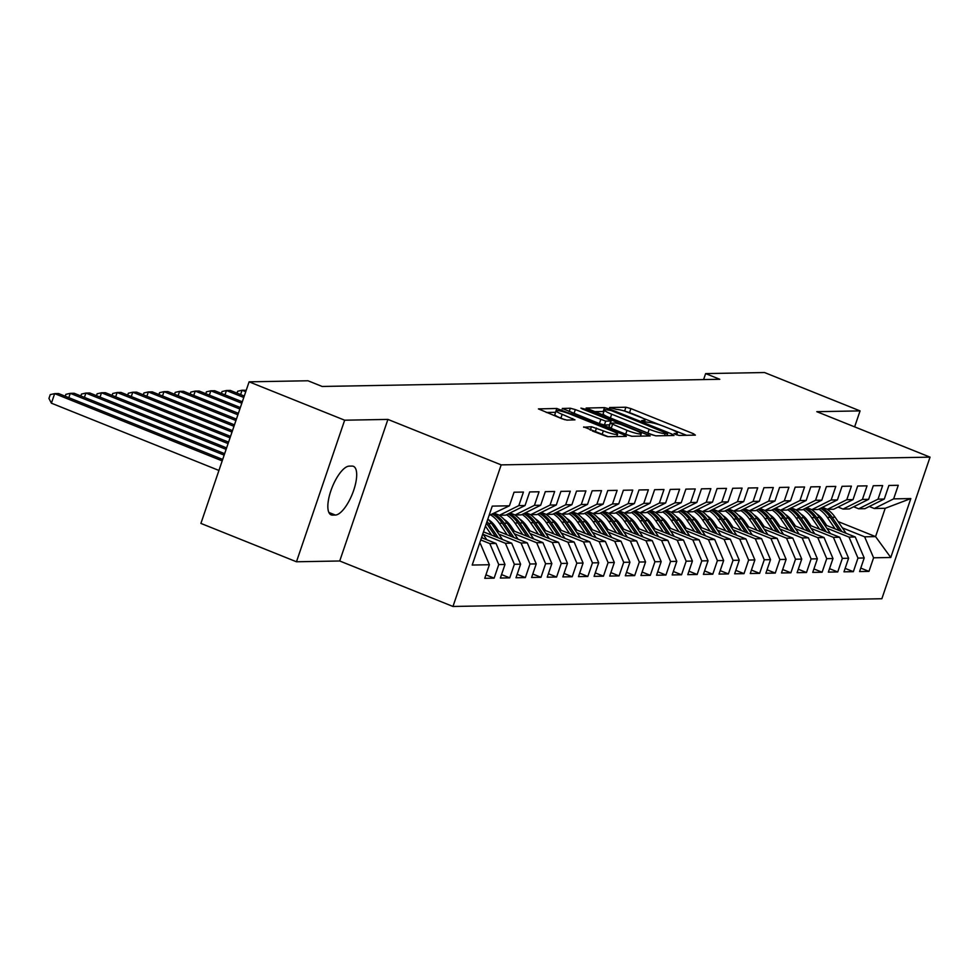 <?xml version="1.0" encoding="UTF-8"?>
<svg xmlns="http://www.w3.org/2000/svg" width="979" height="979" viewBox="0 0 979 979"><rect width="100%" height="100%" fill="white"/><g stroke="black" fill="none" stroke-linecap="round" stroke-linejoin="round"><path stroke-width="1.47" d="M675.583 434.468L679.083 435.422L695.371 435.129L693.438 433.709L630.904 408.598L625.899 407.227L609.611 407.521L616.586 409.442A12.825 1.787 18.8 0 1 632.605 413.811L637.818 415.904A12.825 1.787 18.8 0 1 645.051 420.126A12.825 1.787 18.8 0 1 644.023 420.456L641.698 420.566L643.276 421.496L648.893 422.414A12.825 1.787 18.8 0 1 664.912 426.783L670.125 428.875A12.825 1.787 18.8 0 1 677.346 433.097A12.825 1.787 18.8 0 1 676.33 433.428L674.005 433.538L675.583 434.468M583.729 426.868L608.216 436.695L626.315 436.377L624.369 434.945L556.831 408.476L538.426 408.904L561.873 418.731L566.878 420.101L574.942 419.856L562.179 414.325A10.72 1.493 18.8 0 1 556.133 410.788A10.72 1.493 18.8 0 1 570.378 414.178L611.545 430.699A10.72 1.493 18.8 0 1 617.59 434.223A10.72 1.493 18.8 0 1 603.345 430.846L591.475 426.722L583.606 427.248M344.657 420.199L296.466 561.775L339.725 560.991L387.917 419.416L344.657 420.199L249.107 381.834L307.981 380.77L322.14 386.46L719.785 379.289L705.626 373.599L703.595 379.583M387.917 419.416L501.175 464.878L930.05 457.144L881.859 598.732L452.971 606.466L501.175 464.878M854.63 426.868L860.064 410.899L816.804 411.682L930.05 457.144M860.064 410.899L764.513 372.534L705.626 373.599M650.888 434.468L655.893 435.839L673.993 435.508L672.047 434.089L609.513 408.989L604.508 407.619L586.103 408.047L650.888 434.468M650.154 435.936L632.055 436.267L627.049 434.896L562.264 408.476L570.329 408.231L575.334 409.601L605.695 421.154L611.153 420.958L608.889 419.636L582.493 409.038L580.914 408.108L584.634 409.002L650.154 435.936M838.048 521.55L875.569 536.614L885.212 508.297L910.825 498.568L893.643 498.874L898.269 485.29L888.895 485.462L884.282 499.045L878.028 499.155L882.654 485.572L873.28 485.743L868.654 499.327L862.413 499.437L867.039 485.853L857.665 486.025L853.039 499.608L846.798 499.718L851.412 486.135L842.05 486.306L837.424 499.89L831.171 500L835.797 486.416L826.423 486.587L821.797 500.171L815.556 500.281L820.182 486.698L810.808 486.869L806.182 500.453L799.941 500.563L804.567 486.979L795.193 487.15L790.567 500.734L784.314 500.844L788.939 487.261L779.578 487.432L774.952 501.015L768.699 501.126L773.324 487.542L763.95 487.713L759.325 501.297L753.084 501.407L757.709 487.823L748.335 487.995L743.71 501.578L737.468 501.689L742.094 488.105L732.72 488.276L728.095 501.86L721.841 501.97L726.467 488.386L717.093 488.558L712.479 502.141L706.226 502.251L710.852 488.668L701.478 488.839L696.852 502.423L690.611 502.533L695.237 488.949L685.863 489.121L681.237 502.704L674.996 502.814L679.61 489.231L670.248 489.402L665.622 502.986L659.369 503.096L663.995 489.512L654.621 489.684L650.007 503.267L643.754 503.377L648.379 489.794L639.006 489.965L634.38 503.549L628.139 503.659L632.764 490.075L623.39 490.246L618.765 503.83L612.511 503.94L617.137 490.357L607.775 490.528L603.15 504.112L596.896 504.234L601.522 490.638L592.148 490.809L587.522 504.393L581.281 504.515L585.907 490.932L576.533 491.091L571.907 504.674L565.666 504.797L570.292 491.213L560.918 491.372L556.292 504.956L550.039 505.078L554.665 491.495L545.303 491.654L540.677 505.237L534.424 505.36L539.05 491.776L529.676 491.935L525.05 505.519L518.809 505.641L523.435 492.058L514.061 492.217L509.435 505.8L489.084 515.443M910.825 498.568L890.768 557.492L873.586 557.797L864.641 536.81L842.356 527.865M860.774 568.101L868.96 571.393L873.586 557.797M868.96 571.393L859.586 571.552L864.212 557.969L857.971 558.091L849.026 537.092L826.741 528.146M845.146 568.383L853.345 571.675L857.971 558.091M853.345 571.675L843.971 571.834L848.597 558.25L842.356 558.373L833.41 537.373L811.126 528.427M829.531 568.664L837.73 571.956L842.356 558.373M837.73 571.956L828.356 572.115L832.982 558.532L826.729 558.654L817.783 537.655L795.511 528.709M813.916 568.946L822.103 572.238L826.729 558.654M822.103 572.238L812.741 572.397L817.367 558.813L811.114 558.936L802.168 537.936L779.884 528.99M798.301 569.227L806.488 572.519L811.114 558.936M806.488 572.519L797.114 572.678L801.74 559.095L795.499 559.217L786.553 538.217L764.269 529.272M782.674 569.509L790.873 572.801L795.499 559.217M790.873 572.801L781.499 572.96L786.125 559.376L779.871 559.498L770.926 538.499L748.654 529.553M767.059 569.79L775.258 573.082L779.871 559.498M775.258 573.082L765.884 573.241L770.51 559.658L764.256 559.78L755.311 538.78L733.026 529.835M751.444 570.072L759.631 573.364L764.256 559.78M759.631 573.364L750.269 573.523L754.882 559.939L748.641 560.061L739.696 539.062L717.411 530.128M735.816 570.353L744.016 573.645L748.641 560.061M744.016 573.645L734.642 573.804L739.267 560.221L733.026 560.343L724.081 539.343L701.796 530.41M720.201 570.635L728.4 573.927L733.026 560.343M728.4 573.927L719.027 574.086L723.652 560.502L717.399 560.624L708.453 539.637L686.181 530.691M704.586 570.916L712.773 574.208L717.399 560.624M712.773 574.208L703.411 574.367L708.037 560.783L701.784 560.906L692.838 539.918L670.554 530.973M688.971 571.198L697.158 574.489L701.784 560.906M697.158 574.489L687.784 574.649L692.41 561.065L686.169 561.187L677.223 540.2L654.939 531.254M673.344 571.479L681.543 574.771L686.169 561.187M681.543 574.771L672.169 574.942L676.795 561.346L670.554 561.469L661.608 540.481L639.324 531.536M657.729 571.76L665.928 575.052L670.554 561.469M665.928 575.052L656.554 575.224L661.18 561.64L654.927 561.75L645.981 540.763L623.709 531.817M642.114 572.042L650.301 575.334L654.927 561.75M650.301 575.334L640.939 575.505L645.565 561.922L639.311 562.032L630.366 541.044L608.081 532.099M626.499 572.323L634.686 575.615L639.311 562.032M634.686 575.615L625.312 575.787L629.938 562.203L623.696 562.313L614.751 541.326L592.466 532.38M610.872 572.605L619.071 575.897L623.696 562.313M619.071 575.897L609.697 576.068L614.322 562.484L608.069 562.595L599.124 541.607L576.851 532.662M595.256 572.886L603.456 576.178L608.069 562.595M603.456 576.178L594.082 576.35L598.707 562.766L592.454 562.876L583.508 541.889L561.224 532.943M579.641 573.168L587.828 576.46L592.454 562.876M587.828 576.46L578.467 576.631L583.08 563.047L576.839 563.158L567.893 542.17L545.609 533.225M564.026 573.449L572.213 576.741L576.839 563.158M572.213 576.741L562.839 576.912L567.465 563.329L561.224 563.439L552.278 542.452L529.994 533.506M548.399 573.731L556.598 577.023L561.224 563.439M556.598 577.023L547.224 577.194L551.85 563.61L545.597 563.72L536.651 542.733L514.379 533.788M532.784 574.012L540.983 577.304L545.597 563.72M540.983 577.304L531.609 577.475L536.235 563.892L529.982 564.002L521.036 543.015L498.752 534.069M517.169 574.294L525.356 577.586L529.982 564.002M525.356 577.586L515.994 577.757L520.608 564.173L514.367 564.283L505.421 543.296L483.136 534.35M501.542 574.575L509.741 577.867L514.367 564.283M509.741 577.867L500.367 578.038L504.993 564.455L498.752 564.565L489.806 543.578L480.738 539.943M485.927 574.857L494.126 578.148L498.752 564.565M494.126 578.148L484.752 578.32L489.378 564.736L472.196 565.042L492.253 506.119L509.435 505.8M494.444 513.253L499.437 515.26L505.69 515.15L525.05 505.519M518.809 505.641L499.437 515.26M479.441 543.761L480.432 543.749L479.563 543.394M489.378 564.736L480.432 543.749M510.059 512.972L515.064 514.978L521.305 514.868L540.677 505.237M534.424 505.36L515.064 514.978M489.806 543.578L496.047 543.467L481.521 537.63M504.993 564.455L496.047 543.467M525.686 512.69L530.679 514.697L536.92 514.587L556.292 504.956M550.039 505.078L530.679 514.697M505.421 543.296L511.662 543.186L483.491 531.866M520.608 564.173L511.662 543.186M541.301 512.409L546.294 514.416L552.548 514.305L571.907 504.674M565.666 504.797L546.294 514.416M521.036 543.015L527.289 542.892L496.292 530.459M536.235 563.892L527.289 542.892M556.916 512.127L561.909 514.134L568.163 514.024L587.522 504.393M581.281 504.515L561.909 514.134M495.093 526.041L492.596 525.038M536.651 542.733L542.904 542.611L511.907 530.177M491.47 521.966L489.941 521.354M551.85 563.61L542.904 542.611M572.531 511.846L577.537 513.853L583.778 513.742L603.15 504.112M596.896 504.234L577.537 513.853M510.708 525.76L508.211 524.756M552.278 542.452L558.519 542.329L527.522 529.896M507.098 521.685L505.556 521.073M567.465 563.329L558.519 542.329M588.159 511.564L593.152 513.571L599.393 513.461L618.765 503.83M612.511 503.94L593.152 513.571M526.323 525.478L523.826 524.475M567.893 542.17L574.135 542.048L543.149 529.615M522.713 521.403L521.183 520.791M583.08 563.047L574.135 542.048M603.774 511.283L608.767 513.29L615.02 513.18L634.38 503.549M628.139 503.659L608.767 513.29M541.938 525.197L539.453 524.193M583.508 541.889L589.762 541.766L558.764 529.333M538.328 521.122L536.798 520.51M598.707 562.766L589.762 541.766M619.389 511.001L624.382 513.008L630.635 512.898L650.007 503.267M643.754 503.377L624.382 513.008M557.565 524.915L555.069 523.912M599.124 541.607L605.377 541.485L574.379 529.052M553.943 520.84L552.413 520.228M614.322 562.484L605.377 541.485M635.016 510.72L640.009 512.727L646.25 512.617L665.622 502.986M659.369 503.096L640.009 512.727M573.18 524.634L570.684 523.63M614.751 541.326L620.992 541.203L590.007 528.77M569.57 520.559L568.04 519.947M629.938 562.203L620.992 541.203M650.631 510.438L655.624 512.445L661.865 512.335L681.237 502.704M674.996 502.814L655.624 512.445M588.795 524.352L586.299 523.349M630.366 541.044L636.619 540.922L605.622 528.489M585.185 520.277L583.655 519.665M645.565 561.922L636.619 540.922M666.246 510.157L671.239 512.164L677.492 512.054L696.852 502.423M690.611 502.533L671.239 512.164M604.422 524.071L601.926 523.067M645.981 540.763L652.234 540.641L621.237 528.207M600.8 519.996L599.27 519.384M661.18 561.64L652.234 540.641M681.861 509.875L686.866 511.882L693.108 511.772L712.479 502.141M706.226 502.251L686.866 511.882M620.037 523.789L617.541 522.786M661.608 540.481L667.849 540.359L636.852 527.926M616.427 519.714L614.885 519.103M676.795 561.346L667.849 540.359M697.489 509.594L702.481 511.601L708.723 511.479L728.095 501.86M721.841 501.97L702.481 511.601M635.652 523.508L633.156 522.505M677.223 540.2L683.464 540.078L652.479 527.644M632.042 519.433L630.513 518.821M692.41 561.065L683.464 540.078M713.104 509.313L718.096 511.319L724.35 511.197L743.71 501.578M737.468 501.689L718.096 511.319M651.268 523.227L648.771 522.223M692.838 539.918L699.092 539.796L668.094 527.363M647.657 519.151L646.128 518.54M708.037 560.783L699.092 539.796M728.719 509.031L733.712 511.038L739.965 510.916L759.325 501.297M753.084 501.407L733.712 511.038M666.895 522.945L664.398 521.942M708.453 539.637L714.707 539.515L683.709 527.069M663.272 518.87L661.743 518.258M723.652 560.502L714.707 539.515M744.334 508.75L749.339 510.757L755.58 510.634L774.952 501.015M768.699 501.126L749.339 510.757M682.51 522.664L680.013 521.66M724.081 539.343L730.322 539.233L699.324 526.788M678.9 518.589L677.358 517.977M739.267 560.221L730.322 539.233M759.961 508.468L764.954 510.475L771.195 510.353L790.567 500.734M784.314 500.844L764.954 510.475M698.125 522.382L695.628 521.379M739.696 539.062L745.937 538.952L714.951 526.506M694.515 518.307L692.985 517.695M754.882 559.939L745.937 538.952M775.576 508.187L780.569 510.194L786.822 510.071L806.182 500.453M799.941 500.563L780.569 510.194M713.74 522.101L711.244 521.097M755.311 538.78L761.564 538.67L730.567 526.225M710.13 518.026L708.6 517.414M770.51 559.658L761.564 538.67M791.191 507.905L796.184 509.912L802.437 509.79L821.797 500.171M815.556 500.281L796.184 509.912M729.367 521.819L726.871 520.816M770.926 538.499L777.179 538.389L746.182 525.943M725.745 517.744L724.215 517.132M786.125 559.376L777.179 538.389M806.818 507.624L811.811 509.631L818.052 509.508L837.424 499.89M831.171 500L811.811 509.631M744.982 521.538L742.486 520.534M786.553 538.217L792.794 538.107L761.809 525.662M741.372 517.463L739.843 516.851M801.74 559.095L792.794 538.107M822.433 507.342L827.426 509.349L833.667 509.227L853.039 499.608M846.798 499.718L827.426 509.349M760.597 521.256L758.101 520.253M802.168 537.936L808.409 537.826L777.424 525.38M756.987 517.181L755.458 516.569M817.367 558.813L808.409 537.826M838.048 507.061L843.041 509.068L849.295 508.945L868.654 499.327M862.413 499.437L843.041 509.068M776.225 520.975L773.728 519.971M817.783 537.655L824.037 537.544L793.039 525.099M772.602 516.9L771.073 516.288M832.982 558.532L824.037 537.544M853.664 506.779L858.656 508.786L864.91 508.664L884.282 499.045M878.028 499.155L858.656 508.786M791.84 520.693L789.343 519.69M833.41 537.373L839.652 537.263L808.654 524.817M788.23 516.618L786.688 516.006M848.597 558.25L839.652 537.263M869.291 506.498L874.284 508.505L885.212 508.297M893.643 498.874L874.284 508.505M807.455 520.412L804.958 519.408M849.026 537.092L855.267 536.981L824.281 524.536M803.845 516.337L802.315 515.725M864.212 557.969L855.267 536.981M249.107 381.834L200.903 523.41L296.466 561.775M339.725 560.991L452.971 606.466M823.07 520.13L820.573 519.127M864.641 536.81L875.569 536.614L890.768 557.492M349.197 466.126A26.127 9.313 111.9 0 0 331.514 488.974A26.127 9.313 111.9 0 0 331.135 514.856A26.127 9.313 111.9 0 0 332.53 515.113L335.332 515.052A26.127 9.313 111.9 0 0 353.015 492.217A26.127 9.313 111.9 0 0 353.407 466.322A26.127 9.313 111.9 0 0 352.012 466.077L349.197 466.126M686.536 435.288L624.626 411.058L625.899 407.227M603.921 411.51L593.959 411.608M667.433 433.587L611.19 410.556L605.463 409.638A12.825 1.787 18.8 0 0 604.447 409.968A12.825 1.787 18.8 0 0 611.679 414.19L649.199 429.255A12.825 1.787 18.8 0 0 665.218 433.624L667.433 433.587L666.736 435.643M604.447 409.968L603.137 413.799A12.825 1.787 18.8 0 0 610.37 418.021L611.679 414.19M655.869 435.839A12.825 1.787 18.8 0 1 647.89 433.085L610.37 418.021M609.672 424.874L604.398 424.972L599.393 423.613L571.149 412.453M640.547 435.79L641.318 436.096M627.001 430.344A10.72 1.493 18.8 0 0 641.257 433.721A10.72 1.493 18.8 0 0 635.212 430.197L620.698 424.372L615.693 423.014L610.247 423.209L627.001 430.344L625.703 434.174A10.72 1.493 18.8 0 0 631.528 436.23M609.256 426.93L611.202 428.349L612.499 424.519M625.703 434.174L611.202 428.349M607.58 436.634A10.72 1.493 18.8 0 1 602.036 434.676L592.295 430.944M556.133 410.788L554.824 414.619A10.72 1.493 18.8 0 0 560.869 418.143L562.179 414.325M564.748 419.71L560.869 418.143M555.619 412.306L546.282 412.477M846.064 533.286L835.111 517.255A31.23 28.844 -91 0 0 826.937 509.141M835.173 528.917L827.304 517.401A31.23 28.844 -91 0 0 818.86 509.117M826.778 525.552L823.363 520.547A25.919 23.949 -91 0 0 816.388 513.694M841.916 531.621L832.15 517.316A31.23 28.844 -91 0 0 821.565 507.771M820.537 508.272A31.23 28.844 89 0 1 830.278 517.34L839.309 530.569M830.437 533.567L819.496 517.536A31.23 28.844 -91 0 0 811.322 509.423M819.545 529.198L811.689 517.683A31.23 28.844 -91 0 0 803.245 509.398M811.163 525.833L807.748 520.828A25.919 23.949 -91 0 0 800.773 513.975M826.3 531.903L816.523 517.597A31.23 28.844 -91 0 0 805.937 508.052M804.922 508.554A31.23 28.844 89 0 1 814.65 517.622L823.694 530.851M814.822 533.849L803.881 517.818A31.23 28.844 -91 0 0 795.694 509.704M803.93 529.48L796.062 517.964A31.23 28.844 -91 0 0 787.618 509.68M795.548 526.115L792.133 521.109A25.919 23.949 -91 0 0 785.146 514.256M810.685 532.184L800.908 517.879A31.23 28.844 -91 0 0 790.322 508.334M789.307 508.835A31.23 28.844 89 0 1 799.035 517.903L808.067 531.132M799.207 534.13L788.254 518.099A31.23 28.844 -91 0 0 780.079 509.998M788.315 529.761L780.447 518.246A31.23 28.844 -91 0 0 772.003 509.961M779.92 526.396L776.506 521.391A25.919 23.949 -91 0 0 769.531 514.538M795.07 532.466L785.293 518.16A31.23 28.844 -91 0 0 774.707 508.615M773.691 509.117A31.23 28.844 89 0 1 783.42 518.185L792.452 531.413M783.579 534.412L772.639 518.38A31.23 28.844 -91 0 0 764.464 510.279M772.7 530.043L764.832 518.527A31.23 28.844 -91 0 0 756.388 510.243M764.305 526.678L760.891 521.672A25.919 23.949 -91 0 0 753.916 514.819M779.443 532.747L769.678 518.442A31.23 28.844 -91 0 0 759.092 508.896M758.064 509.398A31.23 28.844 89 0 1 767.793 518.466L776.836 531.695M767.964 534.693L757.024 518.662A31.23 28.844 -91 0 0 748.837 510.561M757.073 530.324L749.216 518.809A31.23 28.844 -91 0 0 740.773 510.524M748.69 526.959L745.276 521.954A25.919 23.949 -91 0 0 738.301 515.101M763.828 533.029L754.05 518.723A31.23 28.844 -91 0 0 743.465 509.178M742.449 509.68A31.23 28.844 89 0 1 752.178 518.748L761.209 531.989M752.349 534.975L741.409 518.943A31.23 28.844 -91 0 0 733.222 510.842M741.458 530.606L733.589 519.09A31.23 28.844 -91 0 0 725.145 510.805M733.075 527.24L729.649 522.235A25.919 23.949 -91 0 0 722.673 515.382M748.213 533.31L738.435 519.005A31.23 28.844 -91 0 0 727.85 509.459M726.834 509.961A31.23 28.844 89 0 1 736.563 519.029L745.594 532.27M736.734 535.256L725.782 519.225A31.23 28.844 -91 0 0 717.607 511.124M725.843 530.887L717.974 519.372A31.23 28.844 -91 0 0 709.53 511.087M717.448 527.522L714.034 522.517A25.919 23.949 -91 0 0 707.058 515.664M732.586 533.592L722.82 519.286A31.23 28.844 -91 0 0 712.235 509.741M711.219 510.243A31.23 28.844 89 0 1 720.948 519.311L729.979 532.552M721.107 535.537L710.167 519.506A31.23 28.844 -91 0 0 701.992 511.405M710.216 531.169L702.359 519.653A31.23 28.844 -91 0 0 693.915 511.368M701.833 527.803L698.419 522.798A25.919 23.949 -91 0 0 691.443 515.945M716.971 533.873L707.205 519.568A31.23 28.844 -91 0 0 696.607 510.022M695.592 510.536A31.23 28.844 89 0 1 705.321 519.592L714.364 532.833M705.492 535.819L694.552 519.788A31.23 28.844 -91 0 0 686.365 511.687M694.601 531.45L686.744 519.935A31.23 28.844 -91 0 0 678.288 511.65M686.218 528.085L682.804 523.08A25.919 23.949 -91 0 0 675.816 516.227M701.356 534.155L691.578 519.849A31.23 28.844 -91 0 0 680.992 510.304M679.977 510.818A31.23 28.844 89 0 1 689.705 519.873L698.737 533.114M689.877 536.1L678.924 520.069A31.23 28.844 -91 0 0 670.75 511.968M678.985 531.732L671.117 520.216A31.23 28.844 -91 0 0 662.673 511.931M670.603 528.366L667.176 523.361A25.919 23.949 -91 0 0 660.201 516.508M685.741 534.436L675.963 520.13A31.23 28.844 -91 0 0 665.377 510.585M664.362 511.099A31.23 28.844 89 0 1 674.09 520.155L683.122 533.396M674.262 536.382L663.309 520.351A31.23 28.844 -91 0 0 655.135 512.25M663.37 532.013L655.502 520.498A31.23 28.844 -91 0 0 647.058 512.213M654.975 528.648L651.561 523.643A25.919 23.949 -91 0 0 644.586 516.79M670.113 534.718L660.348 520.412A31.23 28.844 -91 0 0 649.762 510.867M648.734 511.381A31.23 28.844 89 0 1 658.475 520.449L667.507 533.677M658.634 536.663L647.694 520.632A31.23 28.844 -91 0 0 639.52 512.531M647.743 532.295L639.887 520.779A31.23 28.844 -91 0 0 631.443 512.494M639.36 528.929L635.946 523.924A25.919 23.949 -91 0 0 628.971 517.071M654.498 534.999L644.72 520.693A31.23 28.844 -91 0 0 634.135 511.148M633.119 511.662A31.23 28.844 89 0 1 642.848 520.73L651.892 533.959M246.231 390.278L242.082 390.242L245.741 391.722M237.028 393.13L237.677 391.245L242.082 390.242L240.601 394.574M643.019 536.945L632.079 520.914A31.23 28.844 -91 0 0 623.892 512.812M632.128 532.576L624.272 521.061A31.23 28.844 -91 0 0 615.815 512.776M623.745 529.211L620.331 524.206A25.919 23.949 -91 0 0 613.343 517.353M638.883 535.28L629.105 520.975A31.23 28.844 -91 0 0 618.52 511.43M617.504 511.944A31.23 28.844 89 0 1 627.233 521.012L636.264 534.24M244.273 396.042L230.371 390.462L226.455 390.523L243.771 397.486M221.413 393.411L222.049 391.527L226.455 390.523L224.986 394.855M627.404 537.226L616.452 521.195A31.23 28.844 -91 0 0 608.277 513.094M616.513 532.857L608.644 521.342A31.23 28.844 -91 0 0 600.2 513.057M608.118 529.492L604.704 524.487A25.919 23.949 -91 0 0 597.728 517.634M623.268 535.562L613.49 521.256A31.23 28.844 -91 0 0 602.905 511.711M601.889 512.225A31.23 28.844 89 0 1 611.618 521.293L620.649 534.522M242.302 401.806L214.744 390.743L210.84 390.805L241.813 403.25M205.798 393.693L206.434 391.808L210.84 390.805L209.371 395.137M611.789 537.508L600.837 521.477A31.23 28.844 -91 0 0 592.662 513.375M600.898 533.139L593.029 521.623A31.23 28.844 -91 0 0 584.585 513.339M592.503 529.774L589.089 524.768A25.919 23.949 -91 0 0 582.113 517.915M607.641 535.843L597.875 521.538A31.23 28.844 -91 0 0 587.29 511.993M586.262 512.506A31.23 28.844 89 0 1 595.991 521.574L605.034 534.803M240.344 407.57L199.129 391.025L195.225 391.086L239.855 409.014M190.171 393.974L190.819 392.089L195.225 391.086L193.756 395.418M596.162 537.789L585.222 521.758A31.23 28.844 -91 0 0 577.047 513.657M585.271 533.42L577.414 521.905A31.23 28.844 -91 0 0 568.97 513.62M576.888 530.055L573.474 525.05A25.919 23.949 -91 0 0 566.498 518.197M592.026 536.125L582.248 521.819A31.23 28.844 -91 0 0 571.663 512.274M570.647 512.788A31.23 28.844 89 0 1 580.376 521.856L589.407 535.085M238.386 413.334L183.514 391.306L179.61 391.367L237.885 414.778M174.556 394.256L175.204 392.371L179.61 391.367L178.129 395.7M580.547 538.071L569.607 522.04A31.23 28.844 -91 0 0 561.42 513.938M569.656 533.702L561.787 522.186A31.23 28.844 -91 0 0 553.343 513.902M561.273 530.337L557.859 525.331A25.919 23.949 -91 0 0 550.871 518.478M576.411 536.406L566.633 522.101A31.23 28.844 -91 0 0 556.048 512.555M555.032 513.069A31.23 28.844 89 0 1 564.761 522.137L573.792 535.366M236.416 419.098L167.886 391.588L163.982 391.661L235.927 420.542M158.941 394.537L159.577 392.652L163.982 391.661L162.514 395.981M564.932 538.352L553.979 522.321A31.23 28.844 -91 0 0 545.805 514.22M554.041 533.983L546.172 522.468A31.23 28.844 -91 0 0 537.728 514.183M545.646 530.618L542.231 525.613A25.919 23.949 -91 0 0 535.256 518.76M560.796 536.688L551.018 522.382A31.23 28.844 -91 0 0 540.432 512.837M539.417 513.351A31.23 28.844 89 0 1 549.146 522.419L558.177 535.648M234.458 424.862L152.271 391.869L148.367 391.943L233.969 426.306M143.326 394.818L143.962 392.934L148.367 391.943L146.899 396.262M549.305 538.634L538.364 522.615A31.23 28.844 -91 0 0 530.19 514.501M538.413 534.265L530.557 522.749A31.23 28.844 -91 0 0 522.113 514.464M530.031 530.899L526.616 525.894A25.919 23.949 -91 0 0 519.641 519.041M545.168 536.969L535.403 522.664A31.23 28.844 -91 0 0 524.805 513.118M523.789 513.632A31.23 28.844 89 0 1 533.518 522.7L542.562 535.929M232.488 430.625L136.656 392.151L132.752 392.224L231.999 432.069M127.698 395.1L128.347 393.215L132.752 392.224L131.284 396.544M533.69 538.915L522.749 522.896A31.23 28.844 -91 0 0 514.562 514.783M522.798 534.546L514.942 523.031A31.23 28.844 -91 0 0 506.498 514.746M514.416 531.181L511.001 526.176A25.919 23.949 -91 0 0 504.014 519.323M529.553 537.251L519.776 522.945A31.23 28.844 -91 0 0 509.19 513.4M508.174 513.914A31.23 28.844 89 0 1 517.903 522.982L526.935 536.211M230.53 436.389L121.041 392.432L117.137 392.506L230.041 437.833M112.083 395.381L112.732 393.497L117.137 392.506L115.657 396.825M518.075 539.196L507.134 523.178A31.23 28.844 -91 0 0 498.947 515.064M507.183 534.828L499.314 523.312A31.23 28.844 -91 0 0 490.871 515.027M498.8 531.462L495.374 526.457A25.919 23.949 -91 0 0 488.399 519.604M513.938 537.544L504.161 523.227A31.23 28.844 -91 0 0 493.575 513.681M492.559 514.195A31.23 28.844 89 0 1 502.288 523.263L511.319 536.492M228.572 442.153L105.414 392.714L101.51 392.787L228.083 443.597M96.468 395.675L97.105 393.778L101.51 392.787L100.042 397.107M502.46 539.478L491.507 523.459A31.23 28.844 -91 0 0 487.86 519.041M491.568 535.109L485.437 526.139M498.311 537.826L488.545 523.508A31.23 28.844 -91 0 0 487.028 521.477M486.441 523.202A31.23 28.844 89 0 1 486.673 523.545L495.704 536.773M226.602 447.917L89.799 392.995L85.895 393.068L226.112 449.361M80.853 395.957L81.49 394.06L85.895 393.068L84.427 397.388M486.832 539.759L482.806 533.861M482.696 538.107L481.815 536.798M224.644 453.681L74.184 393.277L70.28 393.35L224.154 455.125M65.226 396.238L65.874 394.341L70.28 393.35L68.811 397.67M222.686 459.445L58.569 393.558L54.665 393.631L51.397 403.189L218.941 470.446M51.397 403.189L48.95 398.453L50.247 394.623L54.665 393.631L222.196 460.889M675.938 434.603L676.33 433.428M643.631 421.631L644.023 420.456M629.607 412.428L630.904 408.598M692.936 435.166L693.438 433.709M603.211 411.449L604.508 407.619M609.207 409.883L609.513 408.989M671.545 435.557L672.047 434.089M647.89 433.085L649.199 429.255M664.521 435.679L665.218 433.624M569.166 411.657L570.329 408.231M574.024 413.432L575.334 409.601M599.393 423.613L600.69 419.783M604.398 424.972L605.695 421.154M609.525 424.886L610.835 421.056M584.365 409.785L584.634 409.002M647.706 435.985L648.208 434.517M590.313 430.148L591.475 426.722M595.171 431.923L596.48 428.092M602.036 434.676L603.345 430.846M572.189 420.003L572.678 418.535M555.534 412.306L556.831 408.476M561.371 411.229L561.836 409.846M623.868 436.414L624.369 434.945M329.947 514.073L332.53 515.113M328.871 512.458L335.332 515.052M832.15 517.316L835.111 517.255M827.304 517.401L830.278 517.34M816.523 517.597L819.496 517.536M811.689 517.683L814.65 517.622M800.908 517.879L803.881 517.818M796.062 517.964L799.035 517.903M785.293 518.16L788.254 518.099M780.447 518.246L783.42 518.185M769.678 518.442L772.639 518.38M764.832 518.527L767.793 518.466M754.05 518.723L757.024 518.662M749.216 518.809L752.178 518.748M738.435 519.005L741.409 518.943M733.589 519.09L736.563 519.029M722.82 519.286L725.782 519.225M717.974 519.372L720.948 519.311M707.205 519.568L710.167 519.506M702.359 519.653L705.321 519.592M691.578 519.849L694.552 519.788M686.744 519.935L689.705 519.873M675.963 520.13L678.924 520.069M671.117 520.216L674.09 520.155M660.348 520.412L663.309 520.351M655.502 520.498L658.475 520.449M644.72 520.693L647.694 520.632M639.887 520.779L642.848 520.73M629.105 520.975L632.079 520.914M624.272 521.061L627.233 521.012M613.49 521.256L616.452 521.195M608.644 521.342L611.618 521.293M597.875 521.538L600.837 521.477M593.029 521.623L595.991 521.574M582.248 521.819L585.222 521.758M577.414 521.905L580.376 521.856M566.633 522.101L569.607 522.04M561.787 522.186L564.761 522.137M551.018 522.382L553.979 522.321M546.172 522.468L549.146 522.419M535.403 522.664L538.364 522.615M530.557 522.749L533.518 522.7M519.776 522.945L522.749 522.896M514.942 523.031L517.903 522.982M504.161 523.227L507.134 523.178M499.314 523.312L502.288 523.263M488.545 523.508L491.507 523.459M676.746 434.884L677.346 433.097M644.439 421.912L645.051 420.126M666.944 435.643L667.666 433.513M610.419 423.112L611.153 420.958M640.437 436.12L641.257 433.721M608.938 427.028L610.247 423.209M616.794 436.548L617.59 434.223"/></g></svg>

